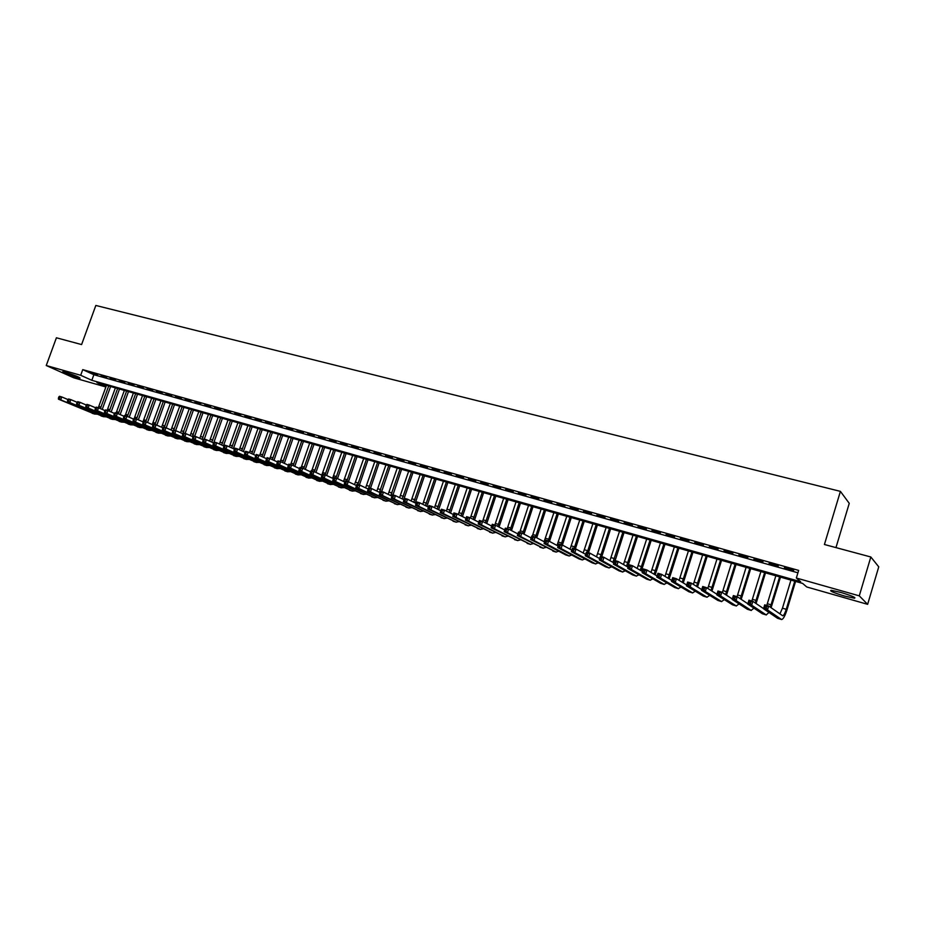 <?xml version="1.0" encoding="UTF-8"?>
<svg xmlns="http://www.w3.org/2000/svg" width="925" height="925" viewBox="0 0 925 925"><rect width="100%" height="100%" fill="white"/><g stroke="black" fill="none" stroke-linecap="round" stroke-linejoin="round"><path stroke-width="1.39" d="M65.606 372.336C74.509 375.168 79.33 377.099 80.082 378.152L77.157 377.504C68.323 374.694 63.513 372.763 62.715 371.711L65.606 372.336M840.825 592.428C851.798 595.769 856.342 597.7 854.469 598.221L844.641 596.07C833.783 592.763 829.263 590.844 831.089 590.3L840.825 592.428M835.969 547.612L849.254 503.339L840.409 491.372L95.83 305.458L81.597 344.562L56.413 337.787L46.25 365.525L80.695 375.284L91.829 380.314L800.645 581.721L796.344 578.021L859.279 595.85L867.638 604.337L806.75 586.97L802.622 583.421L96.952 382.626L105.993 386.708M840.409 491.372L824.418 544.501L870.83 556.989L878.75 566.84L867.638 604.337M105.901 386.974L73.792 377.816L46.25 365.525M97.53 374.741L92.153 373.226L97.53 374.741M106.537 377.273L101.114 375.747L106.537 377.273M115.613 379.817L110.156 378.29L115.613 379.817M124.771 382.395L119.267 380.846L124.771 382.395M133.998 384.985L128.448 383.424L133.998 384.985M143.306 387.598L137.709 386.026L143.306 387.598M152.683 390.234L147.052 388.65L152.683 390.234M162.153 392.894L156.464 391.298L162.153 392.894M171.692 395.576L165.957 393.958L171.692 395.576M181.312 398.27L175.53 396.652L181.312 398.27M191.024 400.999L185.185 399.369L191.024 400.999M200.806 403.751L194.921 402.097L200.806 403.751M210.68 406.526L204.749 404.861L210.68 406.526M220.636 409.324L214.646 407.636L220.636 409.324M230.672 412.145L224.636 410.446L230.672 412.145M240.801 414.99L234.719 413.278L240.801 414.99M251.022 417.857L244.882 416.134L251.022 417.857M261.324 420.748L255.138 419.013L261.324 420.748M271.719 423.673L265.475 421.916L271.719 423.673M282.218 426.622L275.904 424.841L282.218 426.622M292.797 429.593L286.438 427.801L292.797 429.593M303.469 432.588L297.052 430.784L303.469 432.588M314.234 435.617L307.759 433.79L314.234 435.617M325.103 438.67L318.57 436.831L325.103 438.67M336.064 441.745L329.473 439.895L336.064 441.745M347.129 444.856L340.481 442.983L347.129 444.856M358.299 447.989L351.581 446.104L358.299 447.989M369.561 451.157L362.797 449.249L369.561 451.157M380.938 454.348L374.105 452.429L380.938 454.348M392.408 457.574L385.505 455.632L392.408 457.574M403.994 460.823L397.033 458.869L403.994 460.823M415.683 464.107L408.653 462.13L415.683 464.107M427.477 467.426L420.389 465.425L427.477 467.426M439.387 470.767L432.229 468.755L439.387 470.767M451.4 474.143L444.173 472.108L451.4 474.143M463.541 477.554L456.245 475.496L463.541 477.554M475.785 480.988L468.432 478.919L475.785 480.988M488.157 484.469L480.722 482.376L488.157 484.469M500.645 487.972L493.141 485.868L500.645 487.972M513.248 491.51L505.674 489.383L513.248 491.51M525.978 495.095L518.335 492.944L525.978 495.095M538.836 498.702L531.112 496.528L538.836 498.702M551.82 502.344L544.016 500.159L551.82 502.344M564.921 506.033L557.047 503.813L564.921 506.033M578.16 509.744L570.205 507.513L578.16 509.744M591.538 513.502L583.49 511.248L591.538 513.502M605.031 517.295L596.914 515.017L605.031 517.295M618.675 521.122L610.477 518.821L618.675 521.122M632.446 524.995L624.167 522.671L632.446 524.995M646.367 528.903L637.996 526.556L646.367 528.903M660.427 532.858L651.975 530.476L660.427 532.858M674.626 536.847L666.093 534.442L674.626 536.847M688.975 540.871L680.349 538.454L688.975 540.871M703.474 544.952L694.756 542.501L703.474 544.952M718.124 549.057L709.313 546.582L718.124 549.057M732.924 553.219L724.032 550.722L732.924 553.219M747.886 557.417L738.89 554.896L747.886 557.417M762.998 561.672L753.91 559.116L762.998 561.672M778.283 565.961L769.091 563.383L778.283 565.961M796.344 578.021L798.645 570.401L82.741 369.63L93.864 374.717L797.917 572.806M793.719 570.297L784.435 567.684L793.719 570.297M870.83 556.989L859.279 595.85M82.741 369.63L80.695 375.284M93.864 374.717L91.829 380.314M766.224 608.107L766.698 606.546L765.102 606.072L764.628 607.632L766.224 608.107L767.484 609.922L763.518 608.743L764.697 604.846L768.663 606.014L767.484 609.922L781.613 619.542C783.197 619.264 784.99 616.038 786.99 609.841L795.581 581.409M794.76 581.178L786.25 609.309C784.92 613.437 783.729 615.599 782.677 615.772L768.663 606.014L766.698 606.546M790.956 580.102L782.457 608.188L779.925 613.888M764.628 607.632L763.518 608.743L777.578 618.305L781.509 619.507M764.697 604.846L765.102 606.072M771.103 607.725L780.469 577.119M779.613 576.876L770.317 607.17M775.855 575.801L766.779 605.459M750.418 603.412L750.892 601.863L749.319 601.4L748.845 602.95L750.418 603.412L751.69 605.228L747.758 604.06L748.949 600.186L752.869 601.343L751.69 605.228L766.201 614.905L768.999 612.466M763.553 608.615L752.869 601.343L750.892 601.863M748.845 602.95L747.758 604.06L762.42 613.772L766.316 614.963M748.949 600.186L749.319 601.4M756.072 603.528L765.507 572.852M764.628 572.61L755.239 602.961M760.905 571.546L751.84 601.042M734.785 598.776L735.259 597.238L733.71 596.775L733.236 598.313L734.785 598.776L736.069 600.579L732.184 599.435L733.363 595.573L737.248 596.729L736.069 600.579L751.158 610.407L753.944 608.153M747.851 603.759L737.248 596.729L735.259 597.238M733.236 598.313L732.184 599.435L747.423 609.286L751.285 610.465M733.363 595.573L733.71 596.775M741.202 599.354L750.707 568.644M749.793 568.389L740.335 598.776M746.105 567.337L737.063 596.671M719.338 594.185L719.8 592.659L718.274 592.197L717.8 593.734L719.338 594.185L720.61 595.989L716.771 594.844L717.95 591.017L721.789 592.15L720.61 595.989L736.277 605.956L739.052 603.863M732.322 598.984L721.789 592.15L719.8 592.659M717.8 593.734L716.771 594.844L732.588 604.846L736.416 606.014M717.95 591.017L718.274 592.197M726.495 595.203L736.057 564.481M735.109 564.204L725.582 594.613M731.467 563.175L722.356 592.52M704.041 589.653L704.515 588.127L703 587.676L702.526 589.202L704.041 589.653L705.324 591.445L701.532 590.312L702.711 586.508L706.503 587.629L705.324 591.445L721.558 601.551L724.31 599.62M716.956 594.266L706.503 587.629L704.515 588.127M702.526 589.202L701.532 590.312L717.904 600.452L721.685 601.62M702.711 586.508L703 587.676M711.938 591.075L721.546 560.353M720.575 560.076L710.978 590.474M716.968 559.047L707.787 588.45M688.917 585.167L689.391 583.652L687.888 583.201L687.414 584.716L688.917 585.167L690.2 586.947L686.454 585.837L687.622 582.045L691.38 583.155L690.2 586.947L706.978 597.192L709.729 595.399M701.751 589.607L691.38 583.155L689.391 583.652M687.414 584.716L686.454 585.837L703.358 596.105L707.116 597.261M687.622 582.045L687.888 583.201M697.519 586.982L707.197 556.26M706.191 555.983L696.537 586.369M702.618 554.965L693.368 584.403M673.955 580.727L674.418 579.212L672.938 578.773L672.463 580.287L673.955 580.727L675.25 582.507L671.527 581.397L672.706 577.639L676.418 578.738L675.25 582.507L692.559 592.879L695.288 591.202M686.708 585.005L676.418 578.738L674.418 579.212M672.463 580.287L671.527 581.397L688.975 591.803L692.698 592.948M672.706 577.639L672.938 578.773M683.263 582.912L692.987 552.225M691.958 551.924L682.234 582.288M688.42 550.918L679.1 580.368M659.143 576.333L659.618 574.83L658.149 574.39L657.675 575.893L660.45 578.102L656.773 577.015L657.941 573.269L661.618 574.356L660.45 578.102L678.279 588.601L681.008 587.051M671.816 580.472L661.618 574.356L659.618 574.83M657.675 575.893L656.773 577.015L674.73 587.548L678.43 588.682M657.941 573.269L658.149 574.39M669.157 578.877L678.915 548.224M677.863 547.912L668.081 578.229M674.36 546.918L664.982 576.379M644.494 571.985L644.968 570.494L643.511 570.066L643.037 571.558L645.8 573.754L642.158 572.668L643.337 568.944L646.968 570.031L645.8 573.754L664.15 584.38L666.867 582.935M657.085 575.986L646.968 570.031L644.968 570.494M643.037 571.558L642.158 572.668L660.635 583.328L664.3 584.45M643.337 568.944L643.511 570.066M655.189 574.864L664.994 544.258M663.907 543.946L654.079 574.217M660.438 542.963L651.003 572.402M630.006 567.684L630.468 566.204L629.035 565.776L628.561 567.256L631.312 569.442L627.717 568.378L628.884 564.678L632.48 565.742L631.312 569.442L650.159 580.195L652.865 578.842M642.517 571.558L632.48 565.742L630.468 566.204M628.561 567.256L627.717 568.378L646.679 579.154L650.31 580.264M628.884 564.678L629.035 565.776M641.36 570.887L651.2 540.327M650.09 540.015L640.216 570.228M646.656 539.044L637.175 568.459M615.657 563.429L616.131 561.949L614.709 561.533L614.235 563.001L616.975 565.187L613.414 564.123L614.582 560.446L618.143 561.498L616.975 565.187L636.308 576.055L639.013 574.795M628.087 567.187L618.143 561.498L616.131 561.949M614.235 563.001L613.414 564.123L632.873 575.026L636.469 576.125M614.582 560.446L614.709 561.533M627.67 566.944L637.545 536.442M636.412 536.13L626.491 566.262M633.012 535.159L623.473 564.551M601.47 559.22L601.932 557.752L600.522 557.336L600.059 558.793L602.788 560.966L599.261 559.914L600.429 556.26L603.944 557.301L602.788 560.966L622.594 571.951L625.3 570.783M613.818 562.863L603.944 557.301L601.932 557.752M600.059 558.793L599.261 559.914L619.195 570.933L622.756 572.032M600.429 556.26L600.522 557.336M615.125 560.608L624.028 532.603M622.872 532.268L612.893 562.342M619.507 531.308L609.922 560.666M587.421 555.046L587.884 553.589L586.496 553.173L586.022 554.63L588.739 556.792L585.259 555.752L586.415 552.121L589.907 553.15L588.739 556.792L609.02 567.892L611.714 566.805M599.689 558.584L589.907 553.15L587.884 553.589M586.022 554.63L585.259 555.752L605.655 566.886L609.193 567.962M586.415 552.121L586.496 553.173M601.759 556.653L610.65 528.788M609.459 528.452L600.533 556.295M606.129 527.504L596.498 556.804M600.117 557.208L599.446 558.446M573.523 550.918L573.986 549.473L572.61 549.068L572.136 550.514L574.841 552.664L571.396 551.635L572.552 548.016L576.009 549.034L574.841 552.664L595.584 563.868L598.267 562.851M585.698 554.352L576.009 549.034L573.986 549.473M572.136 550.514L571.396 551.635L592.243 562.874L595.758 563.949M572.552 548.016L572.61 549.068M588.508 552.734L597.388 525.018M596.174 524.672L587.271 552.364M592.879 523.735L583.201 552.988M559.764 546.837L560.226 545.403L558.862 544.987L558.399 546.432L561.093 548.571L557.671 547.554L558.827 543.958L562.25 544.964L561.093 548.571L582.276 559.891L584.958 558.943M571.858 550.178L562.25 544.964L560.226 545.403M558.399 546.432L557.671 547.554L578.969 558.897L582.449 559.972M558.827 543.958L558.862 544.987M575.396 548.86L584.265 521.284M583.028 520.937L574.124 548.479M579.767 520L570.043 549.196M546.143 542.802L546.606 541.368L545.253 540.963L544.79 542.397L547.473 544.524L544.097 543.518L545.253 539.946L548.629 540.94L547.473 544.524L569.095 555.948L571.777 555.069M558.157 546.051L548.629 540.94L546.606 541.368M544.79 542.397L544.097 543.518L565.822 554.965L569.28 556.029M545.253 539.946L545.253 540.963M562.4 545.056L571.268 517.584M570.008 517.225L561.117 544.64M566.771 516.312L557.012 545.426M532.661 538.801L533.124 537.367L531.794 536.974L531.332 538.408L534.002 540.524L530.649 539.529L531.806 535.968L535.147 536.951L534.002 540.524L556.052 552.052L558.723 551.231M544.594 541.957L535.147 536.951L533.124 537.367M531.332 538.408L530.649 539.529L556.226 552.121M531.806 535.968L531.794 536.974M549.485 541.403L558.388 513.918M557.104 513.56L548.236 540.824M553.902 512.647L544.097 541.703M519.318 534.847L519.781 533.424L518.462 533.031L518 534.442L520.659 536.558L517.341 535.575L518.497 532.025L521.816 533.008L520.659 536.558L543.125 548.178L545.796 547.415M531.17 537.922L521.816 533.008L519.781 533.424M518 534.442L517.341 535.575L543.31 548.259M518.497 532.025L518.462 533.031M536.697 537.772L545.634 510.299M544.339 509.929L535.448 537.113M541.16 509.028L532.303 536.118M506.114 530.927L506.576 529.505L505.258 529.123L504.796 530.534L507.455 532.627L504.171 531.655L505.316 528.129L508.6 529.1L507.455 532.627L530.326 544.351L532.985 543.646M517.884 533.922L508.6 529.1L506.576 529.505M504.796 530.534L504.171 531.655L530.511 544.432M505.316 528.129L505.258 529.123M524.024 534.176L533.008 506.703M531.678 506.322L522.752 533.505M528.545 505.432L519.7 532.384M493.037 527.042L493.499 525.631L492.192 525.25L491.742 526.66L494.378 528.742L491.129 527.782L492.273 524.278L495.522 525.238L494.378 528.742L517.653 540.558L520.312 539.911M504.726 529.967L495.522 525.238L493.499 525.631M491.742 526.66L491.129 527.782L517.838 540.639M492.273 524.278L492.192 525.25M511.479 530.592L520.498 503.142M519.156 502.761L510.184 529.921M516.034 501.87L507.212 528.695M480.087 523.203L480.549 521.804L479.266 521.423L478.803 522.822L481.428 524.903L478.213 523.943L479.358 520.451L482.584 521.411L481.428 524.903L505.096 536.812L507.756 536.199M491.695 526.059L482.584 521.411L480.549 521.804M478.803 522.822L478.213 523.943L505.293 536.893M479.358 520.451L479.266 521.423M499.049 527.053L508.103 499.616M506.738 499.222L497.731 526.371M503.651 498.344L494.84 525.03M467.275 519.399L467.726 518L466.454 517.63L465.992 519.018L468.617 521.087L465.437 520.139L466.57 516.67L469.761 517.618L468.617 521.087L492.667 533.089L495.314 532.523M478.792 522.186L469.761 517.618L467.726 518M465.992 519.018L465.437 520.139L492.863 533.17M466.57 516.67L466.454 517.63M486.747 523.527L495.823 496.124M494.447 495.731L485.394 522.845M491.383 494.863L482.584 521.411M454.58 515.63L455.031 514.242L453.77 513.872L453.319 515.26L455.933 517.318L452.776 516.381L453.909 512.924L457.066 513.861L455.933 517.318L480.353 529.401L482.989 528.892M466.027 518.347L457.066 513.861L455.031 514.242M453.319 515.26L452.776 516.381L480.549 529.493M453.909 512.924L453.77 513.872M474.548 520.035L483.671 492.667M482.26 492.262L473.172 519.341M479.231 491.406L470.397 517.942M442.011 511.895L442.462 510.519L441.213 510.149L440.762 511.525L443.364 513.583L440.242 512.658L441.375 509.224L444.497 510.149L443.364 513.583L468.142 525.758L470.79 525.273M453.377 514.554L444.497 510.149L442.462 510.519M440.762 511.525L440.242 512.658L468.351 525.839M441.375 509.224L441.213 510.149M462.465 516.566L471.611 489.233M470.189 488.828L461.066 515.873M467.194 487.972L458.314 514.485M429.57 508.207L430.021 506.842L428.784 506.472L428.333 507.837L430.923 509.883L427.824 508.97L428.957 505.547L432.056 506.461L430.923 509.883L456.06 522.139L458.696 521.7M440.855 510.808L432.056 506.461L430.021 506.842M428.333 507.837L427.824 508.97L456.268 522.22M428.957 505.547L428.784 506.472M450.51 513.132L459.679 485.833M458.233 485.428L449.076 512.427M455.262 484.584L446.359 511.062M417.244 504.553L417.695 503.188L416.47 502.83L416.019 504.183L418.597 506.218L415.533 505.316L416.666 501.917L419.73 502.818L418.597 506.218L444.092 518.555L446.717 518.162M428.448 507.085L419.73 502.818L417.695 503.188M416.019 504.183L415.533 505.316L444.289 518.648M416.666 501.917L416.47 502.83M438.647 509.721L447.85 482.468M446.393 482.052L437.201 509.004M443.445 481.22L434.507 507.675M405.034 500.934L405.485 499.569L404.271 499.211L403.82 500.564L406.387 502.599L403.358 501.697L404.491 498.309L407.52 499.211L406.387 502.599L432.229 515.005L434.854 514.647M416.169 503.408L407.52 499.211L405.485 499.569M403.82 500.564L403.358 501.697L432.438 515.098M404.491 498.309L404.271 499.211M426.911 506.333L436.137 479.138M434.658 478.711L425.431 505.617M431.732 477.89L422.76 504.298M392.952 497.338L393.403 495.997L392.2 495.638L391.749 496.979L394.304 499.003L391.298 498.113L392.431 494.748L395.438 495.638L394.304 499.003L420.47 511.49L423.095 511.167M404.005 499.778L395.438 495.638L393.403 495.997M391.749 496.979L391.298 498.113L420.69 511.583M392.431 494.748L392.2 495.638M415.279 502.98L424.517 475.832M423.026 475.404L413.776 502.252M420.135 474.583L411.128 500.957M380.973 493.788L381.424 492.447L380.233 492.1L379.782 493.43L382.337 495.442L379.366 494.563L380.487 491.21L383.459 492.088L382.337 495.442L408.827 508.01L411.452 507.709M391.957 496.17L383.459 492.088L381.424 492.447M379.782 493.43L379.366 494.563L409.047 508.103M380.487 491.21L380.233 492.1M403.739 499.65L413.012 472.559M411.498 472.132L402.213 498.91M408.63 471.311L399.6 497.65M369.121 490.273L369.572 488.932L368.393 488.585L367.942 489.915L370.474 491.915L367.537 491.048L368.659 487.718L371.607 488.585L370.474 491.915L397.288 504.564L399.901 504.287M380.025 492.597L371.607 488.585L369.572 488.932M367.942 489.915L367.537 491.048L397.507 504.657M368.659 487.718L368.393 488.585M392.975 494.91L401.612 469.31M400.086 468.882L390.766 495.603M397.241 468.073L388.176 494.355M357.374 486.781L357.825 485.452L356.657 485.116L356.206 486.434L358.738 488.423L355.813 487.556L356.934 484.249L359.86 485.116L358.738 488.423L385.864 501.142L388.465 500.899M368.196 489.071L359.86 485.116L357.825 485.452M356.206 486.434L355.813 487.556L386.083 501.234M356.934 484.249L356.657 485.116M381.69 491.568L390.315 466.096M388.766 465.657L379.423 492.32M385.945 464.859L376.857 491.094M345.025 481.671L344.574 482.989L345.73 483.336L346.181 482.006L345.025 481.671L345.326 480.815L348.228 481.671L347.106 484.966L374.533 497.754L377.134 497.534M356.495 485.567L348.228 481.671L346.181 482.006M345.73 483.336L347.106 484.966L344.216 484.11L374.752 497.847M344.216 484.11L344.574 482.989M370.509 488.261L379.111 462.916M377.55 462.465L368.902 487.787M374.764 461.679L365.641 487.857M333.509 478.26L333.058 479.578L334.214 479.913L334.653 478.595L333.509 478.26L333.833 477.416L336.7 478.26L335.578 481.543L363.305 494.401L365.907 494.204M344.886 482.098L336.7 478.26L334.653 478.595M334.214 479.913L335.578 481.543L332.711 480.688L363.525 494.493M332.711 480.688L333.058 479.578M359.432 484.989L368.011 459.76M366.439 459.309L357.802 484.503M363.675 458.522L354.518 484.642M322.108 474.883L321.657 476.19L322.79 476.525L323.241 475.219L322.108 474.883L322.443 474.039L325.276 474.883L324.166 478.156L352.182 491.071L354.772 490.909M333.37 478.653L325.276 474.883L323.241 475.219M322.79 476.525L324.166 478.156L321.322 477.312L352.413 491.163M321.322 477.312L321.657 476.19M348.436 481.763L357.015 456.626M355.42 456.175L346.806 481.254M352.679 455.389L343.51 481.451M310.8 471.53L310.349 472.837L311.482 473.172L311.922 471.866L310.8 471.53L311.147 470.709L313.968 471.542L312.847 474.791L341.152 487.776L343.742 487.637M321.981 475.253L313.968 471.542L311.922 471.866M311.482 473.172L312.847 474.791L310.037 473.958L341.383 487.868M310.037 473.958L310.349 472.837M337.509 478.641L346.112 453.528M344.505 453.065L335.902 478.028M341.788 452.29L332.584 478.294M299.608 468.212L299.157 469.507L300.278 469.842L300.717 468.547L299.608 468.212L299.966 467.403L302.752 468.223L301.642 471.461L330.225 484.503L332.815 484.388M310.684 471.877L302.752 468.223L300.717 468.547M300.278 469.842L301.642 471.461L298.856 470.628L330.456 484.596M298.856 470.628L299.157 469.507M326.675 475.531L335.301 450.452M333.682 449.989L325.091 474.826M330.988 449.215L321.761 475.149M288.507 464.928L288.068 466.223L289.167 466.547L289.618 465.263L288.507 464.928L288.889 464.119L291.653 464.94L290.543 468.154L319.403 481.266L321.981 481.173M299.492 468.536L291.653 464.94L289.618 465.263M289.167 466.547L290.543 468.154L287.779 467.333L319.634 481.358M287.779 467.333L288.068 466.223M315.945 472.455L324.594 447.399M322.952 446.937L314.35 471.715M320.281 446.174L311.713 470.871M277.512 461.679L277.072 462.962L278.171 463.286L277.916 460.881L280.645 461.679L279.547 464.893L308.661 478.052L311.239 477.982M288.403 465.229L280.645 461.679L278.61 462.003M278.171 463.286L279.547 464.893L276.806 464.072L308.904 478.144M276.806 464.072L277.072 462.962M305.308 469.403L313.98 444.382M312.315 443.908L303.701 468.651M309.678 443.156L301.122 467.738M266.62 458.453L266.18 459.725L267.267 460.049L267.036 457.655L269.742 458.465L268.643 461.644L298.023 474.872L300.59 474.814M277.419 461.945L269.742 458.465L267.707 458.777M267.267 460.049L268.643 461.644L265.926 460.847L298.266 474.964M265.926 460.847L266.18 459.725M294.763 466.362L303.446 441.387M301.781 440.913L293.132 465.622M299.157 440.161L290.623 464.639M255.832 455.25L255.392 456.522L256.468 456.846L256.26 454.476L258.942 455.262L257.844 458.442L287.478 471.715L290.045 471.681M266.539 458.696L258.942 455.262L256.907 455.574M256.468 456.846L257.844 458.442L255.15 457.644L287.721 471.808M255.15 457.644L255.392 456.522M284.31 463.356L293.017 438.415M291.329 437.93L282.657 462.604M288.727 437.19L280.217 461.552M245.137 452.082L244.697 453.354L245.761 453.666L245.576 451.308L248.235 452.094L247.137 455.262L277.026 468.593L279.581 468.57M255.751 455.482L248.235 452.094L246.2 452.406M245.761 453.666L247.137 455.262L244.477 454.464L277.269 468.686M244.477 454.464L244.697 453.354M273.939 460.373L282.668 435.467M280.969 434.993L272.285 459.609M278.402 434.253L269.88 458.522M234.534 448.949L234.094 450.209L235.147 450.521L234.985 448.186L237.621 448.96L236.534 452.105L266.654 465.495L269.21 465.495M245.067 452.29L237.621 448.96L235.586 449.261M235.147 450.521L236.534 452.105L233.886 451.319L266.909 465.587M233.886 451.319L234.094 450.209M263.671 457.401L272.412 432.553M270.701 432.067L261.983 456.638M268.146 431.339L259.613 455.574M224.035 445.838L223.596 447.087L224.636 447.399L224.498 445.075L227.111 445.85L226.012 448.983L256.387 462.419L258.931 462.431M234.464 449.134L227.111 445.85L225.076 446.151M224.636 447.399L226.012 448.983L223.399 448.209L256.63 462.512M223.399 448.209L223.596 447.087M253.485 454.464L262.238 429.663M260.526 429.165L251.785 453.701M257.994 428.448L249.438 452.637M213.617 442.751L213.178 444L214.218 444.312L214.103 442L216.693 442.774L215.594 445.885L246.2 459.367L248.744 459.401M223.966 446.012L216.693 442.774L214.658 443.063M214.218 444.312L215.594 445.885L213.004 445.11L246.455 459.471M213.004 445.11L213.178 444M243.391 451.55L252.155 426.783M250.421 426.298L241.668 450.776M247.912 425.581L239.344 449.735M203.303 439.699L202.864 440.936L203.893 441.248L203.801 438.959L206.367 439.71L205.269 442.809L236.106 456.349L238.638 456.395M213.571 442.902L206.367 439.71L204.333 439.999M203.893 441.248L205.269 442.809L202.702 442.046L236.349 456.453M202.702 442.046L202.864 440.936M233.377 448.648L242.165 423.939M240.419 423.442L231.643 447.873M237.933 422.737L229.331 446.844M193.071 436.669L192.643 437.907L193.66 438.207L193.579 435.929L196.123 436.692L195.036 439.768L226.093 453.354L228.625 453.423M203.257 439.837L196.123 436.692L194.1 436.97M193.66 438.207L195.036 439.768L192.492 439.017L226.347 453.458M192.492 439.017L192.643 437.907M223.457 445.781L232.256 421.129M230.487 420.621L221.699 444.994M228.024 419.927L219.41 443.977M182.942 433.663L182.502 434.9L183.508 435.201L183.462 432.935L185.983 433.686L184.896 436.762L216.161 450.382L218.693 450.463M193.036 436.785L185.983 433.686L183.948 433.964M183.508 435.201L184.896 436.762L182.375 436.01L216.415 450.487M182.375 436.01L182.502 434.9M213.952 442.231L222.416 418.331M220.647 417.822L211.837 442.138M218.208 417.129L209.57 441.132M172.894 430.692L172.455 431.917L173.461 432.218L173.426 429.975L175.923 430.715L174.837 433.767L206.321 447.446L208.842 447.538M182.907 433.767L175.923 430.715L173.888 430.992M173.461 432.218L174.837 433.767L172.339 433.027L206.576 447.538M172.339 433.027L172.455 431.917M204.333 439.109L212.669 415.556M210.888 415.047L202.066 439.306M208.46 414.354L199.812 438.311M162.927 427.743L162.499 428.957L163.494 429.258L163.471 427.026L165.957 427.766L164.87 430.807L196.562 444.52L199.072 444.624M172.859 430.784L165.957 427.766L163.922 428.032M163.494 429.258L164.87 430.807L162.395 430.067L196.817 444.624M162.395 430.067L162.499 428.957M194.678 436.265L203.003 412.804M201.211 412.296L192.365 436.496M198.806 411.613L190.145 435.513M153.053 424.818L152.625 426.032L153.608 426.321L153.608 424.113L156.071 424.841L154.995 427.87L186.885 441.63L189.394 441.745M162.904 427.812L156.071 424.841L154.036 425.107M153.608 426.321L154.995 427.87L152.532 427.142L187.139 441.734M152.532 427.142L152.625 426.032M185.116 433.432L193.417 410.076M191.614 409.567L182.757 433.709M189.232 408.885L180.548 432.738M143.271 421.916L142.843 423.13L143.814 423.419L143.838 421.222L146.266 421.939L145.19 424.957L177.288 438.762L179.785 438.889M153.041 424.876L146.266 421.939L144.242 422.205M143.814 423.419L145.19 424.957L142.762 424.228L177.554 438.855M142.762 424.228L142.843 423.13M175.623 430.622L183.913 407.37M182.098 406.85L173.75 430.067M179.739 406.179L171.032 429.986M133.57 419.048L133.131 420.251L134.102 420.54L134.137 418.354L136.553 419.071L135.489 422.066L167.772 435.918L170.269 436.057M143.259 421.962L136.553 419.071L134.53 419.337M134.102 420.54L135.489 422.066L133.073 421.349L168.038 436.01M133.073 421.349L133.131 420.251M166.199 427.87L174.49 404.688M172.663 404.167L164.326 427.281M170.316 403.497L161.597 427.246M86.279 405.046L85.852 406.214L86.777 406.491L87.204 405.312L86.279 405.046L86.904 404.387L89.216 405.069L95.587 407.786L95.148 408.977L96.084 409.255L96.512 408.075L95.576 407.798L96.188 407.127L98.524 407.821L104.953 410.573L104.525 411.752L105.462 412.041L105.554 409.902L107.913 410.596L114.411 413.382L113.983 414.562L114.931 414.851L115.001 412.7L117.382 413.394L123.938 416.215L123.522 417.395L124.47 417.672L124.528 415.51L126.933 416.227L125.858 419.21L158.337 433.085L160.823 433.247M133.558 419.083L126.933 416.227L124.91 416.481M124.47 417.672L125.858 419.21L123.464 418.493L158.603 433.189M123.464 418.493L123.522 417.395M156.834 425.176L165.136 402.028M163.297 401.508L154.984 424.517M160.973 400.837L152.243 424.529M115.359 413.66L117.382 413.394L116.307 416.377L148.971 430.287L151.457 430.449M114.931 414.851L116.307 416.377L113.937 415.672L149.237 430.391M113.937 415.672L113.983 414.562M147.549 422.494L155.863 399.392M154.012 398.86L145.722 421.777M151.7 398.201L142.959 421.835M105.889 410.85L107.913 410.596L106.849 413.556L139.687 427.512L142.172 427.685M105.462 412.041L106.849 413.556L104.49 412.862L139.953 427.616M104.49 412.862L104.525 411.752M138.334 419.834L146.659 396.767M144.809 396.247L136.53 419.06M142.519 395.588L134.241 418.389M96.512 408.075L98.524 407.821L97.46 410.769L130.483 424.76L132.957 424.945M96.084 409.255L97.46 410.769L95.125 410.076L130.749 424.864M95.125 410.076L95.148 408.977M129.199 417.198L137.536 394.177M135.674 393.645L127.373 416.412M133.397 392.998L125.141 415.695M87.204 405.312L89.216 405.069L88.152 408.006L121.348 422.031L123.811 422.228M86.777 406.491L88.152 408.006L85.84 407.312L121.626 422.135M85.84 407.312L85.852 406.214M120.134 414.585L128.483 391.599M126.609 391.067L118.307 413.799M124.355 390.419L116.111 413.024M77.052 402.317L76.636 403.485L77.55 403.751L77.977 402.583L77.052 402.317L77.7 401.658L79.989 402.34L78.926 405.266L112.295 419.326L114.746 419.522M86.302 405.023L79.989 402.34L77.977 402.583M77.55 403.751L78.926 405.266L76.636 404.583L112.561 419.418M76.636 404.583L76.636 403.485M111.15 411.983L119.498 389.043M117.625 388.512L109.3 411.197M115.382 387.876L107.161 410.376M67.918 399.6L67.49 400.768L68.404 401.034L68.82 399.877L67.918 399.6L68.566 398.964L70.843 399.635L69.78 402.537L103.311 416.632L105.762 416.84M77.087 402.283L70.843 399.635L68.82 399.877M68.404 401.034L69.78 402.537L67.502 401.866L103.577 416.736M67.502 401.866L67.49 400.768M102.236 409.405L110.595 386.511M108.711 385.968L100.374 408.607M106.491 385.343L98.281 407.752M58.842 396.917L58.425 398.074L59.327 398.351L59.755 397.183L58.842 396.917L59.501 396.282L61.767 396.952L60.703 399.843L94.396 413.972L96.848 414.192M67.953 399.565L61.767 396.952L59.755 397.183M59.327 398.351L60.703 399.843L58.448 399.172L94.674 414.076M58.448 399.172L58.425 398.074M786.25 609.309L782.457 608.188M781.394 619.449L777.578 618.305M771.115 604.846L767.357 603.736M766.201 614.905L762.42 613.772M756.141 600.429L752.418 599.331M751.158 610.407L747.423 609.286M741.318 596.047L737.641 594.96M736.277 605.956L732.588 604.846M726.645 591.722L723.003 590.647M721.558 601.551L717.904 600.452M712.134 587.433L708.527 586.369M706.978 597.192L703.358 596.105M697.762 583.201L694.189 582.149M692.559 592.879L688.975 591.803M683.54 579.004L680.002 577.952M678.279 588.601L674.73 587.548M669.457 574.841L665.954 573.812M664.15 584.38L660.635 583.328M655.513 570.725L652.044 569.707M650.159 580.195L646.679 579.154M641.707 566.655L638.285 565.649M636.308 576.055L632.873 575.026M628.04 562.62L624.653 561.625M622.594 571.951L619.195 570.933M614.512 558.631L611.159 557.636M609.02 567.892L605.655 566.886M601.123 554.676L597.793 553.693M595.584 563.868L592.243 562.874M587.849 550.768L584.554 549.797M582.276 559.891L578.969 558.897M574.714 546.883L571.453 545.923M569.095 555.948L565.822 554.965M561.706 543.044L558.48 542.096M556.052 552.052L552.803 551.08M548.826 539.252L545.623 538.304M543.125 548.178L539.911 547.218M536.072 535.482L532.893 534.546M530.326 544.351L527.146 543.403M523.434 531.748L520.289 530.823M517.653 540.558L514.508 539.622M510.912 528.059L507.802 527.146M505.096 536.812L501.974 535.876M498.517 524.406L495.43 523.492M492.667 533.089L489.579 532.164M486.226 520.775L483.185 519.873M480.353 529.401L477.288 528.487M474.062 517.191L471.045 516.289M468.142 525.758L465.113 524.845M462.014 513.629L459.02 512.739M456.06 522.139L453.053 521.238M450.07 510.103L447.099 509.224M444.092 518.555L441.109 517.665M438.242 506.611L435.305 505.744M432.229 515.005L429.281 514.127M426.517 503.154L423.604 502.298M420.47 511.49L417.557 510.623M414.909 499.731L412.018 498.876M408.827 508.01L405.936 507.143M403.392 496.332L400.537 495.488M397.288 504.564L394.42 503.709M391.992 492.967L389.159 492.135M385.864 501.142L383.019 500.298M380.695 489.626L377.886 488.805M374.533 497.754L371.711 496.91M369.491 486.33L366.705 485.509M363.305 494.401L360.519 493.557M358.391 483.047L355.628 482.237M352.182 491.071L349.419 490.238M347.395 479.809L344.655 479M341.152 487.776L338.411 486.955M336.492 476.583L333.775 475.785M330.225 484.503L327.508 483.694M325.681 473.403L322.998 472.606M319.403 481.266L316.708 480.457M314.974 470.235L312.315 469.449M308.661 478.052L305.99 477.254M304.36 467.102L301.712 466.327M298.023 474.872L295.376 474.086M293.826 464.003L291.213 463.228M287.478 471.715L284.854 470.929M283.397 460.916L280.807 460.153M277.026 468.593L274.424 467.819M273.06 457.863L270.482 457.112M266.654 465.495L264.088 464.72M262.804 454.846L260.249 454.094M256.387 462.419L253.832 461.656M252.641 451.839L250.108 451.099M246.2 459.367L243.668 458.615M242.558 448.868L240.049 448.128M236.106 456.349L233.597 455.597M232.568 445.919L230.082 445.191M226.093 453.354L223.596 452.614M222.659 442.994L220.185 442.266M216.161 450.382L213.698 449.654M212.831 440.092L210.38 439.375M206.321 447.446L203.87 446.717M203.084 437.224L200.667 436.507M196.562 444.52L194.134 443.803M193.429 434.368L191.024 433.663M186.885 441.63L184.48 440.913M183.844 431.547L181.462 430.842M177.288 438.762L174.906 438.045M174.339 428.738L171.981 428.044M167.772 435.918L165.402 435.201M164.916 425.962L162.58 425.269M158.337 433.085L155.99 432.391M155.573 423.199L153.249 422.517M148.971 430.287L146.647 429.593M146.3 420.47L143.999 419.788M139.687 427.512L137.386 426.83M137.108 417.753L134.819 417.083M130.483 424.76L128.193 424.078M127.997 415.059L125.719 414.388M121.348 422.031L119.082 421.349M118.943 412.388L116.7 411.729M112.295 419.326L110.04 418.643M109.971 409.74L107.739 409.081M103.311 416.632L101.079 415.961M101.068 407.116L98.859 406.468M94.396 413.972L92.176 413.302M854.469 598.221L854.7 597.446"/></g></svg>
